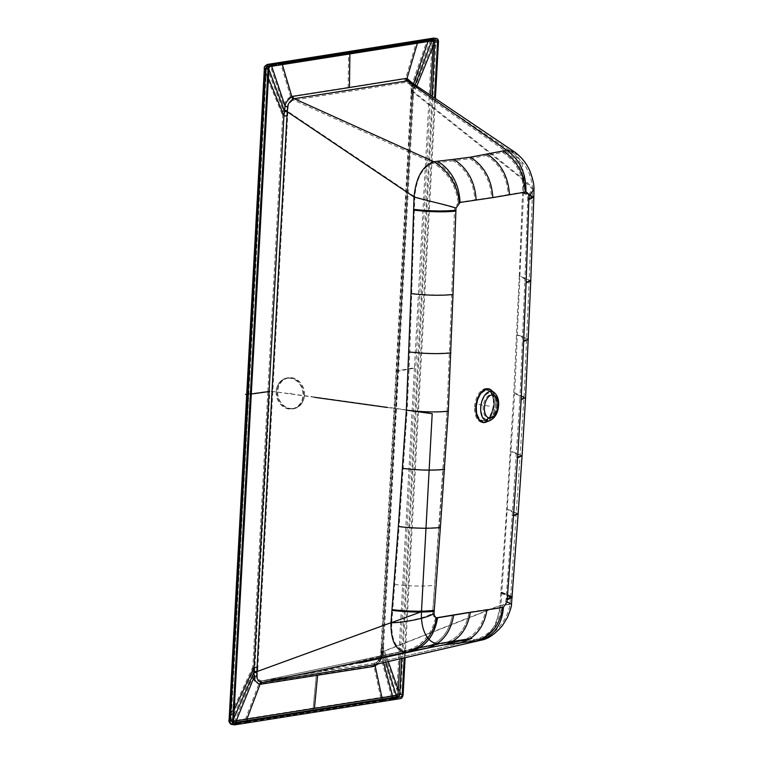 <?xml version="1.0" encoding="UTF-8"?>
<svg xmlns="http://www.w3.org/2000/svg" width="763" height="763" viewBox="0 0 763 763"><rect width="100%" height="100%" fill="white"/><g stroke="black" fill="none" stroke-linecap="round" stroke-linejoin="round"><path stroke-width="0.57" stroke-dasharray="3.81 2.86" d="M469.827 158.628C483.179 167.04 490.418 179.973 491.553 197.436L474.863 199.906C473.766 182.347 466.546 169.3 453.184 160.774L469.827 158.628L506.25 151.646L513.776 153.344L520.833 163.635L523.008 179.677L522.56 192.104L532.297 196.291L527.786 198.466L524.791 282.768L529.188 280.65L519.26 276.425L513.737 393.164L524.009 397.475L519.88 399.507L524.791 282.768M491.553 197.436L508.177 194.632C507.09 177.064 499.86 164.026 486.498 155.499M453.184 160.774L433.479 163.168C422.578 166.744 416.36 177.951 414.814 196.806L409.807 351.772L407.175 410.046C422.168 411.81 435.454 412.144 447.032 411.038L451.725 294.346C440.241 295.481 426.918 295.186 411.772 293.44M313.164 708.112L230.178 721.302L229.577 720.262L229.882 716.266L252.83 667.12A3.929 0.582 -176.9 0 1 257.875 667.244L288.128 107.373C288.08 104.922 289.654 102.557 292.849 100.287L406.679 82.213A3.929 3.186 -99.2 0 1 404.628 78.351L348.166 87.402L348.596 53.791L265.619 66.858L264.895 68.107L247.326 394.185L267.842 391.362L252.582 671.326A3.929 0.601 -176.6 0 1 257.636 671.469L257.369 675.35C257.055 677.706 258.409 679.556 261.404 680.901L375.224 662.961A3.929 3.186 81.2 0 0 372.802 666.118L316.349 674.94L313.164 708.112L396.045 695.036L396.779 693.786L396.989 689.8L400.899 689.895L435.969 41.679L438.448 42.079M502.474 152.314C515.778 161.088 522.96 174.298 524.019 191.942L508.177 194.632M524.019 191.942L524.629 191.904C526.241 192.19 527.262 193.668 527.691 196.368L527.786 198.466M437.247 162.643C450.599 171.417 457.781 184.627 458.792 202.271L474.863 199.906M458.792 202.271L454.71 207.927L454.462 210.073L451.725 294.346M447.032 411.038L439.106 527.29C427.623 528.435 414.309 528.139 399.154 526.394L407.175 410.046C422.168 411.81 435.454 412.144 447.032 411.038L432.745 611.058L439.106 527.29C427.623 528.435 414.309 528.139 399.154 526.394L392.764 609.494C408.033 611.163 421.386 611.382 432.821 610.162M469.092 612.117L436.302 617.553L469.092 612.117C466.107 628.912 457.6 639.337 443.57 643.381C457.6 639.337 466.107 628.912 469.092 612.117L485.697 609.627C482.741 626.537 474.243 637.076 460.194 641.235L443.57 643.381L410.866 649.685C424.934 645.279 433.413 634.558 436.293 617.553L435.683 617.582C434.061 617.305 433.088 615.827 432.764 613.147L432.745 611.058C421.319 612.222 407.976 611.936 392.707 610.209L392.764 609.494M460.194 641.235L476.093 639.356C490.113 634.95 498.592 624.239 501.529 607.224L485.697 609.627M501.529 607.224L505.745 601.587L506.069 599.451L512.173 515.721L516.57 513.623L506.642 509.369L513.737 393.164M519.88 399.507L512.173 515.721M257.875 667.244L257.636 671.469L391.762 622.551L392.707 610.209C407.976 611.936 421.319 612.222 432.745 611.058C432.64 615.426 433.823 617.591 436.293 617.553C433.384 634.558 424.915 645.279 410.866 649.685L407.089 650.353C396.398 650.248 391.285 640.977 391.762 622.551C404.171 622.207 424.867 618.316 432.764 613.147M267.842 391.362L282.901 111.427A3.929 0.582 -177.2 0 1 287.956 111.522L414.814 196.806L454.71 207.927M282.901 111.427L283.855 105.904C284.17 102.747 286.411 99.629 290.579 96.539L291.704 96.233A3.929 3.186 -98.8 0 0 293.745 100.096L433.479 163.168C447.7 172.142 455.931 185.228 458.162 202.433M414.423 209.224C429.683 210.95 443.036 211.237 454.462 210.073M291.704 96.233L348.166 87.402M348.596 53.791L431.486 40.592L432.096 41.631L414.433 367.718L396.607 370.971L411.848 91.007L411.524 85.685C411.619 82.566 409.693 80.105 405.744 78.303L404.628 78.351M396.607 370.971L381.748 646.7A3.929 0.591 3.1 0 0 381.138 646.986A3.929 0.591 3.1 0 0 382.501 647.501L412.583 91.789L411.963 87.764L409.025 82.69L406.679 82.213L506.25 151.646C518.935 160.859 525.058 174.279 524.629 191.904M428.51 38.923A2.756 2.232 81 0 0 426.727 41.383L411.524 85.685A3.929 1.784 -10 0 0 410.98 86.829C410.322 84.197 409.674 82.814 409.025 82.69L513.776 153.344L525.001 165.17L529.045 173.106C531.41 179.839 532.526 185.161 532.393 189.081L527.691 196.368M522.56 192.104L519.26 276.425M382.501 647.501L381.204 655.741C380.775 658.116 379.03 660.453 375.987 662.751A3.929 3.062 68.8 0 0 375.682 662.847C377.218 662.513 378.696 660.205 380.136 655.932A3.929 0.696 15 0 1 381.204 655.741M476.093 639.356L479.86 638.831C490.876 635.283 497.571 624.144 499.946 605.421L506.642 509.369M500.843 593.089L510.581 597.324L506.069 599.451M502.149 607.052C500.719 623.686 493.289 634.272 479.86 638.831L375.472 662.913M252.582 671.326L252.944 676.657C252.925 679.785 254.861 682.246 258.762 684.049L316.349 674.94M229.291 716.486L229.882 716.266L247.326 394.185M287.737 115.757A3.929 0.591 -176.9 0 0 282.691 115.633L264.761 72.113L264.179 72.332M287.899 110.597L282.997 110.196L266.678 66.715A2.756 2.232 81 0 1 268.452 64.264M411.848 91.007A3.929 0.572 2.9 0 0 411.219 91.283A3.929 0.572 2.9 0 0 412.583 91.789L523.008 179.677L532.393 189.081L532.278 197.121L527.758 199.372M414.433 367.718L396.989 689.8L381.748 646.7L381.529 650.906A3.929 0.601 3.3 0 0 380.899 651.201A3.929 0.601 3.3 0 0 382.263 651.736L499.946 605.421L509.932 604.115L505.745 601.587M381.529 650.906L380.613 656.438C380.375 659.604 378.143 662.732 373.927 665.803L372.802 666.118M259.868 684.001A3.929 3.186 80.8 0 1 262.291 680.844L407.089 650.353C422.063 645.555 431.591 634.625 435.683 617.582M257.474 672.356A3.929 0.849 -179.6 0 0 252.543 672.546L231.237 721.111A2.756 2.232 -99 0 0 233.325 724.287L232.248 724.449L234.737 724.85M435.396 98.532L405.115 657.716M404.199 657.925L434.529 97.95M435.787 45.742L431.877 45.646L411.619 95.222A3.929 0.582 3.1 0 0 410.999 95.499L411.247 90.244A3.929 0.839 0.2 0 1 411.877 89.786L430.456 40.782A2.756 2.232 81 0 1 432.23 38.331M433.899 38.16C435.425 38.427 436.112 39.6 435.969 41.679L432.096 41.631M396.045 695.036A2.756 2.251 -99.3 0 0 398.152 698.183L400.642 693.939L400.899 689.895M375.463 662.913L375.692 662.847A3.929 3.062 68.8 0 0 373.927 665.803L380.689 697.42A2.756 2.232 -99 0 0 382.778 700.625L393.384 698.946A2.756 2.232 -99 0 1 391.285 695.761L380.613 656.438A3.929 0.696 15 0 1 380.136 655.932L380.813 652.241L381.424 652.136L395.015 695.179A2.756 2.232 -99 0 0 397.103 698.345L400.642 698.574M432.783 40.754A1.183 0.963 80.7 0 1 433.813 39.705L434.796 40.344M416.789 86.019L412.945 95.423L413.203 89.977L411.972 82.785M413.164 91.198L413.117 87.116L409.931 81.412L412.525 86.562A2.356 1.068 -10 0 0 413.117 87.116M400.003 658.889L415.759 367.919L397.933 371.171L382.711 647.072L383.522 647.377L413.613 91.665L524.028 179.553L533.966 189.062M397.933 371.171L412.573 95.585L413.393 95.9M388.272 661.588L383.074 646.9L381.939 656.638L378.248 663.886M430.523 95.261L415.759 367.919M382.845 651.116L383.284 651.612L382.292 656.228C381.929 658.946 379.974 661.616 376.436 664.258L375.53 664.506M383.56 662.665L381.662 656.342L382.292 656.228M233.583 721.207L232.515 721.378A1.183 0.954 -99 0 0 233.402 722.733L232.086 722.895L230.598 720.596L231.094 720.787L231.361 716.743L266.239 72.59L265.743 72.418L265.925 68.374L266.421 68.527L266.239 72.59M233.726 718.603L232.515 721.378L231.447 721.55A1.183 0.944 -98.7 0 0 232.333 722.895L231.094 720.787L233.583 721.178M231.447 721.55L230.836 720.501L231.113 716.476L234.193 709.867M269.988 66.553L266.888 67.02L266.163 68.288L248.557 394.395L251.304 394.023M248.557 394.395L230.865 716.571L265.743 72.418L268.404 78.169M230.836 720.501L230.865 716.571L231.361 716.743M266.888 67.02A1.183 0.944 81.3 0 1 267.908 65.98L266.421 68.527L268.91 68.928M413.546 83.835L412.85 85.876A2.356 1.068 -10 0 0 412.525 86.553L412.821 90.253A2.356 0.505 0.2 0 0 413.575 90.625M514.443 151.904L521.978 162.786L524.028 179.553L523.59 191.98L533.871 196.32M523.59 191.98L514.729 393.04L525.593 397.571M383.522 647.377L383.284 651.612L500.976 605.297L514.729 393.04M480.995 640.224L494.51 628.226L500.976 605.297L511.487 604.306M436.846 646.147L427.175 648.054M501.873 592.956L512.145 597.467M475.692 406.927A15.727 8.898 99.1 0 0 482.311 421.014A15.727 8.898 99.1 0 0 493.88 404.047A15.727 8.898 -80.9 0 0 487.261 389.95A15.727 8.898 -80.9 0 0 475.692 406.927M359.507 662.98L316.588 672.375L259.773 681.378A9.833 5.56 -80.9 0 1 254.613 672.565L269.864 391.085L246.745 394.261M254.613 672.565L391.324 622.713M415.883 648.502L259.773 681.378M448.72 643.447L428.93 647.777M312.887 710.944L316.588 672.375A2440.293 1978.907 81 0 1 451.896 641.855M411.534 410.828L387.327 407.461M314.671 397.332L269.864 391.085A2239.004 334.814 3.1 0 1 414.452 411.104M478.935 404.552L489.913 406.298M426.879 646.509C440.919 642.36 449.426 631.821 452.383 614.902C449.426 631.821 440.919 642.36 426.879 646.509L418.906 648.149M403.503 468.244C418.534 469.998 431.82 470.323 443.351 469.207C431.82 470.323 418.534 469.998 403.503 468.244M394.671 584.496C409.922 586.232 423.265 586.518 434.71 585.355M289.635 393.508L291.008 393.222M484.104 405.372L484.782 405.487M474.605 406.984A17.024 9.633 -80.9 0 1 485.354 388.625A17.024 9.633 -80.9 0 1 494.281 403.875A17.024 9.633 99.1 0 1 483.532 422.235A17.024 9.633 99.1 0 1 474.605 406.984M494.262 404.19A15.25 8.622 -80.9 0 1 485.478 420.442A15.25 8.622 -80.9 0 1 476.637 406.984A15.25 8.622 99.1 0 1 490.094 391.476L492.259 394.175L493.947 404.018L490.924 415.072L488.368 418.553L485.478 420.442L488.93 419.335A13.553 7.668 99.1 0 0 496.742 404.895A13.553 7.668 -80.9 0 0 493.032 393.603L490.094 391.476A15.25 8.622 99.1 0 1 494.262 404.19M481.071 407.375A13.553 7.668 -80.9 0 1 493.032 393.603C495.96 396.064 497.304 399.888 497.047 405.077C496.446 412.344 493.737 417.094 488.93 419.335A13.553 7.668 99.1 0 1 481.071 407.375M496.684 405.22A11.722 6.629 -80.9 0 1 489.283 417.876A11.722 6.629 -80.9 0 1 483.132 407.366A11.722 6.629 99.1 0 1 490.542 394.729A11.722 6.629 99.1 0 1 496.684 405.22M449.665 352.725C438.124 353.851 424.838 353.527 409.807 351.772M414.404 209.949C429.664 211.732 443.007 212.085 454.433 210.979M282.844 62.003A2.756 2.232 81 0 0 281.061 64.493L290.579 96.539A3.929 3.09 -111.7 0 0 292.849 100.287M417.905 40.611A2.756 2.232 81 0 0 416.131 43.1L405.744 78.303A3.929 3.224 -85.3 0 0 407.423 82.137M516.265 457.657L520.5 455.606L510.352 451.324M522.569 341.185L526.813 339.115L516.656 334.852M522.541 192.82L532.278 197.121L529.188 280.65L524.009 397.475L510.647 596.504L506.136 598.554M500.9 592.374L510.647 596.504L509.932 604.115C509.932 610.715 500.9 633.853 480.757 638.669M479.86 638.831L375.224 662.961M264.895 68.107L264.351 68.317M265.619 66.858A2.756 2.213 81.3 0 1 267.393 64.435M288.128 107.373A3.929 0.62 -163.5 0 1 283.855 105.904L270.417 66.143A2.756 2.232 81.1 0 1 272.191 63.682M412.506 90.864A3.929 0.839 0.2 0 1 411.247 90.244L410.98 86.839A3.929 1.784 -10 0 0 411.963 87.764M380.813 652.241L410.999 95.499A3.929 0.582 3.1 0 0 412.363 96.024M380.813 652.251L382.082 652.623M382.778 700.625L247.708 722.017A2.756 2.232 -99 0 1 245.629 718.803L258.762 684.049A3.929 3.252 94.6 0 1 261.404 680.901M247.708 722.017L237.064 723.696A2.756 2.232 -98.9 0 1 234.975 720.52L252.944 676.657A3.929 1.707 168.4 0 1 257.369 675.35M237.064 723.696L233.325 724.287M230.178 721.302A2.756 2.213 -98.7 0 0 232.248 724.449M229.577 720.262L229.034 720.491M431.486 40.592A2.756 2.251 80.7 0 1 433.27 38.16M396.779 693.786L403.131 694.33M393.384 698.946L397.103 698.345M282.358 64.483A1.183 0.954 81 0 1 283.378 63.548L433.813 39.705L436.302 40.105M415.12 84.893L413.203 89.977A2.356 0.505 0.2 0 0 412.821 90.253L382.377 652.403L383.14 652.632M432.144 96.348L401.7 658.498M385.82 662.15L382.749 652.336L381.662 656.342C381.004 659.776 379.201 662.437 376.264 664.306L375.816 664.449M232.333 722.895L234.346 723.219M268.891 69.347L267.956 66.867A1.183 0.954 81 0 1 268.986 65.818L267.908 65.98L270.398 66.381M266.163 68.288L267.67 65.98L418.191 42.156A1.183 0.954 81 0 1 418.439 42.156M271.695 66.286A1.183 0.954 81.1 0 1 272.725 65.227L268.986 65.818M283.378 63.548L272.725 65.227M431.734 40.935A1.183 0.954 81 0 1 432.764 39.876M428.014 41.526A1.183 0.954 81 0 1 429.044 40.468M417.418 43.1A1.183 0.954 81 0 1 418.172 42.156L433.556 39.714L436.55 40.105M492.297 391.133A17.063 9.652 -80.9 0 1 495.588 404.075A17.063 9.652 99.1 0 1 487.462 421.462M522.073 455.721L511.344 451.181M528.387 339.192L517.657 334.728M530.762 280.708L520.271 276.311M523.561 192.696L533.852 197.159M518.144 513.728L507.653 509.226M501.92 592.25L512.221 596.637M495.578 404.132A16.71 9.452 -80.9 0 1 485.955 421.939C491.334 419.488 494.519 413.546 495.521 404.104C495.702 397.418 494.205 392.783 491.01 390.208A16.71 9.452 99.1 0 1 495.578 404.132M493.957 392.325A15.012 8.488 -80.9 0 1 498.058 404.838A15.012 8.488 99.1 0 1 489.407 420.842M276.282 391.638A15.432 13.286 -101.7 0 0 288.815 408.739A15.432 13.286 -101.7 0 0 302.997 395.368A15.432 13.286 -101.7 0 0 290.465 378.267A15.432 13.286 -101.7 0 0 276.282 391.638M276.177 391.581A15.727 13.534 -101.7 0 0 292.982 408.873A15.727 13.534 -101.7 0 0 303.397 395.368A15.727 13.534 -101.7 0 0 286.592 378.076A15.727 13.534 -101.7 0 0 276.177 391.581M304.475 395.148A15.727 13.534 -101.7 0 0 287.67 377.847A15.727 13.534 -101.7 0 0 277.255 391.352A15.727 13.534 -101.7 0 0 294.06 408.653A15.727 13.534 -101.7 0 0 304.475 395.148M304.37 395.081A15.432 13.286 -101.7 0 0 291.838 377.981A15.432 13.286 -101.7 0 0 277.656 391.362A15.432 13.286 -101.7 0 0 290.188 408.463A15.432 13.286 -101.7 0 0 304.37 395.081M475.53 406.841A15.451 8.736 99.1 0 0 483.628 420.69A15.451 8.736 99.1 0 0 493.384 404.018A15.451 8.736 99.1 0 0 485.287 390.179A15.451 8.736 99.1 0 0 475.53 406.841M475.607 406.908A15.727 8.898 99.1 0 0 482.216 421.004A15.727 8.898 99.1 0 0 493.785 404.028A15.727 8.898 99.1 0 0 487.175 389.931A15.727 8.898 99.1 0 0 475.607 406.908M418.925 648.14L427.127 646.461M234.575 723.295L232.086 722.895M436.827 646.156L312.201 671.984M417.523 650.028L419.316 649.666M276.139 391.6C277.036 403.427 282.653 409.187 292.982 408.873L294.06 408.653C300.269 406.927 303.76 402.425 304.513 395.129C303.617 383.293 297.999 377.532 287.67 377.847L286.592 378.076C280.374 379.793 276.893 384.304 276.139 391.6M487.261 389.95L487.175 389.931C480.728 390.379 476.827 396.026 475.483 406.87C475.349 414.919 477.59 419.631 482.216 421.004L482.311 421.014"/><path stroke-width="1.14" d="M264.179 72.332L265.333 72.733L230.445 716.886L229.291 716.486L264.351 68.317L265.514 68.67L265.333 72.733M405.115 657.716L403.131 694.33A3.929 2.222 99.1 0 1 400.642 698.574L234.737 724.85A3.929 2.222 -80.9 0 1 234.327 724.85A3.929 2.222 -80.9 0 1 232.677 721.331L268.004 69.071A3.929 2.222 99.1 0 1 270.483 64.826L436.388 38.551A3.929 2.222 -80.9 0 1 436.798 38.551A3.929 2.222 -80.9 0 1 438.448 42.079L435.396 98.532M234.327 724.85L232.248 724.449C230.703 724.182 230.016 723.009 230.188 720.93L230.445 716.886M267.393 64.435A2.756 2.213 81.3 0 1 267.994 64.426L265.514 68.67L268.004 69.071M268.452 64.264A2.756 2.232 81 0 1 269.062 64.264L267.994 64.426L270.483 64.826M234.346 723.219L234.823 723.295A2.356 1.335 -80.9 0 1 234.575 723.295A2.356 1.335 -80.9 0 1 233.583 721.178L268.91 68.928A2.356 1.335 99.1 0 1 270.398 66.381L436.302 40.105A2.356 1.335 -80.9 0 1 436.55 40.105A2.356 1.335 -80.9 0 1 437.542 42.223L434.529 97.95M234.823 723.295L400.728 697.02A2.356 1.335 99.1 0 0 402.215 694.483L404.199 657.925M432.23 38.331A2.756 2.232 81 0 1 432.85 38.322L433.308 38.16A2.756 2.251 80.7 0 1 433.899 38.16L436.388 38.551M434.796 40.344L432.144 96.348M411.972 82.785L407.032 78.427L405.916 78.475L349.444 87.526L349.883 53.925L432.783 40.754L433.394 41.803L433.203 45.847L416.789 86.019M314.432 708.398L236.253 720.777L254.174 676.876C254.155 680.033 256.12 682.513 260.04 684.325L317.618 675.226L314.432 708.398L397.332 695.274L398.076 694.015L400.003 658.889M397.332 695.274A1.183 0.963 -99.3 0 0 398.238 696.629L399.736 694.082L399.993 690.038L398.315 689.99L388.272 661.588M434.872 45.885L433.203 45.847L430.523 95.261M234.193 709.867L254.06 667.329L253.812 671.545L256.845 671.631L256.826 676.094C256.645 678.784 258.237 680.901 261.623 682.437A2.356 1.955 94.6 0 0 260.04 684.325L246.907 719.089A1.183 0.954 -99 0 0 247.794 720.463L393.46 697.392A1.183 0.954 -99 0 1 392.564 696.028L383.56 662.665M253.812 671.545L254.174 676.876A2.356 1.03 168.4 0 1 256.826 676.094M251.304 394.023L269.081 391.572L283.931 115.852L286.955 115.919L256.845 671.631L390.971 622.713C401.109 623.104 427.9 618.24 434.033 613.385L440.375 527.529C428.31 528.749 414.299 528.416 398.353 526.537L406.355 410.198C422.13 412.077 436.112 412.421 448.291 411.247L452.993 294.508C440.928 295.739 426.918 295.434 410.961 293.621L406.355 410.198M269.081 391.572L254.06 667.329L257.093 667.406M268.404 78.169L283.931 115.852L285.085 106.105C285.41 102.929 287.68 99.781 291.867 96.663L292.982 96.357A2.356 1.917 -98.8 0 0 294.213 98.675L408.043 80.735L409.903 81.383L514.653 152.047C524.582 159.333 528.435 167.478 530.19 171.742C532.86 179.067 534.119 184.837 533.966 189.062L528.978 196.53L526.089 282.939L530.762 280.717L525.593 397.571L521.186 399.707L526.089 282.939M286.955 115.919L287.641 106.992C287.756 104.235 289.616 101.536 293.23 98.913L294.213 98.675L433.947 161.746C422.664 165.533 416.026 177.274 414.032 196.978L287.174 111.684L284.141 111.627M349.883 53.925L269.988 66.553M271.695 66.286L285.085 106.105L287.641 106.992M428.014 41.526L413.546 83.835M470.266 157.197C484.152 165.857 491.677 179.324 492.841 197.598L476.141 200.068C475.034 181.708 467.528 168.127 453.642 159.343L470.266 157.197L506.708 150.225L407.146 80.792A2.356 1.917 -99.2 0 1 405.916 78.475M502.922 150.902C516.761 159.944 524.219 173.678 525.316 192.104L525.917 192.076C526.365 173.668 519.956 159.725 506.708 150.225L514.634 152.028M525.917 192.076C527.538 192.352 528.549 193.84 528.978 196.53M530.762 280.708L533.871 196.32L529.074 198.628M427.175 648.054L411.181 651.23C425.773 646.719 434.576 635.569 437.571 617.792L453.661 615.14C450.599 632.842 441.767 643.81 427.175 648.054L443.847 644.935L481.1 640.205L375.825 664.449M476.379 640.901C490.952 636.39 499.765 625.25 502.817 607.462L503.437 607.3C501.94 624.668 494.176 635.693 480.156 640.376L375.53 664.506L262.596 682.389L407.404 651.898C396.321 651.783 390.847 642.055 390.971 622.713L391.924 610.371C407.986 612.25 422.015 612.555 434.023 611.306M518.144 513.728L511.487 604.306L507.023 601.826L513.47 515.96L518.144 513.737L522.073 455.721L517.562 457.886L513.47 515.96M503.437 607.3L507.023 601.826M411.181 651.23L407.404 651.898C422.883 646.986 432.735 635.627 436.951 617.83C435.33 617.553 434.357 616.065 434.033 613.385M261.146 684.277A2.356 1.917 80.8 0 1 262.596 682.389L261.623 682.437M378.248 663.886L374.07 666.395A2.356 1.917 81.2 0 1 375.53 664.506M374.07 666.395L317.618 675.226M247.794 720.463L237.15 722.141A1.183 0.954 -98.9 0 1 236.253 720.777L233.583 721.207M391.924 610.371L398.353 526.537M453.642 159.343L437.714 161.222C451.582 170.263 459.03 183.997 460.06 202.443L455.988 208.089C450.237 205.81 424.028 199.944 414.032 196.978L410.961 293.621M437.714 161.222L433.947 161.746C448.663 171.017 457.151 184.627 459.44 202.596M292.982 96.357L349.444 87.526M525.316 192.104L509.465 194.794C508.339 176.434 500.824 162.862 486.918 154.069M492.841 197.598L509.465 194.794M460.06 202.443L476.141 200.068M455.988 208.089L452.993 294.508M448.291 411.247L440.375 527.529M437.571 617.792L436.951 617.83M443.847 644.935C458.429 640.806 467.271 629.942 470.37 612.355L453.661 615.14M470.37 612.355L486.985 609.866C483.904 627.567 475.063 638.536 460.442 642.789M502.817 607.462L486.985 609.866M521.186 399.707L517.562 457.886M512.145 597.467L507.357 599.689M413.641 209.396C429.703 211.17 443.732 211.456 455.74 210.245M451.896 641.855A2440.293 1978.907 81 0 1 471.849 638.383L440.032 643.419A35.394 20.019 -80.9 0 1 421.472 611.716L432.192 413.708L411.534 410.828M391.324 622.713L421.472 611.716M440.032 643.419L415.883 648.502M471.849 638.383L448.72 643.447M428.93 647.777L359.507 662.98M387.327 407.461L314.671 397.332M432.192 413.708A2239.004 334.814 3.1 0 0 414.452 411.104M246.745 394.261L245.533 394.433M229.034 720.501L232.677 721.331M272.191 63.682A2.756 2.232 81.1 0 1 272.811 63.672L269.062 64.264M282.844 62.003A2.756 2.232 81 0 1 283.454 61.994L272.811 63.672M417.905 40.611A2.756 2.232 81 0 1 418.525 40.601L283.454 61.994M418.525 40.601L432.85 38.322M428.51 38.923A2.756 2.232 81 0 1 429.121 38.923M433.394 41.803L437.542 42.223M431.734 40.935L415.12 84.893M399.993 690.038L401.7 658.498M398.076 694.015L402.215 694.483M385.82 662.15L396.293 695.436A1.183 0.954 -99 0 0 397.189 696.8L400.728 697.02M393.46 697.392L397.189 696.8M237.15 722.141L233.402 722.733M233.726 718.603L253.774 672.766A2.356 0.515 -179.6 0 1 256.74 672.651M268.891 69.347L284.237 110.406L287.174 110.645M382.864 699.08A1.183 0.954 -99 0 1 381.967 697.697L375.205 666.089A2.356 1.841 68.8 0 1 376.254 664.315M282.358 64.483A1.183 0.954 81 0 0 282.348 64.617L291.867 96.663A2.356 1.86 -111.7 0 0 293.23 98.913M417.418 43.1A1.183 0.954 81 0 0 417.409 43.224L407.032 78.427A2.356 1.936 -85.3 0 0 408.043 80.735M487.462 421.462A17.063 9.652 99.1 0 1 475.854 407.194A17.063 9.652 -80.9 0 1 482.082 391.305A17.063 9.652 -80.9 0 1 492.297 391.133M523.876 341.357L528.387 339.192M533.852 197.159L529.045 199.534M512.221 596.637L507.424 598.793M391.982 609.656C408.043 611.468 422.082 611.716 434.09 610.4M444.61 469.436C432.487 470.628 418.515 470.275 402.683 468.396M450.923 352.907C438.801 354.108 424.819 353.784 408.987 351.934M413.613 210.111C429.683 211.961 443.713 212.305 455.711 211.151M485.955 421.939A16.71 9.452 -80.9 0 1 476.265 407.194A16.71 9.452 99.1 0 1 491.01 390.208L493.957 392.325C497.381 395.234 498.935 399.507 498.62 405.163C498.039 413.012 494.968 418.238 489.407 420.842L485.955 421.939M489.407 420.842A15.012 8.488 99.1 0 1 480.709 407.585A15.012 8.488 -80.9 0 1 493.957 392.325M497.972 405.43A11.722 6.629 -80.9 0 1 490.561 418.086A11.722 6.629 -80.9 0 1 484.419 407.576A11.722 6.629 99.1 0 1 491.82 394.929A11.722 6.629 99.1 0 1 497.972 405.43M264.351 68.317C263.817 67.249 264.847 65.952 267.431 64.426L433.308 38.16M231.838 724.449C230.331 724.86 228.242 720.463 229.034 720.482L229.291 716.486M436.798 38.551L434.309 38.15M533.871 196.32L533.966 189.071M511.487 604.306C511.715 605.774 510.38 610.133 507.471 617.391L502.407 625.593C494.977 634.234 487.881 639.098 481.11 640.195M436.827 646.156L436.159 646.28M312.201 671.984L417.523 650.028M525.593 397.571L522.073 455.721M427.452 647.997L419.278 649.675"/></g></svg>
